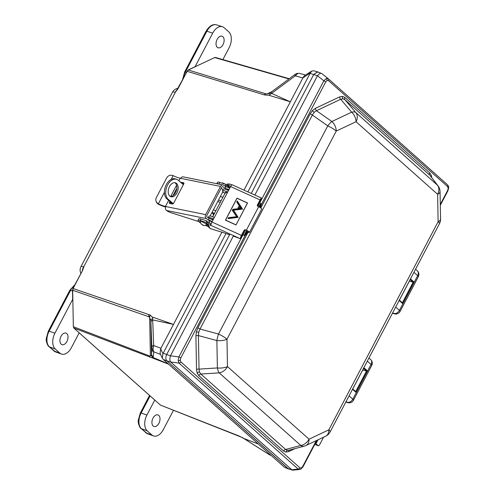 <?xml version="1.0" encoding="UTF-8"?>
<svg xmlns="http://www.w3.org/2000/svg" width="495" height="495" viewBox="0 0 495 495"><rect width="100%" height="100%" fill="white"/><g stroke="black" fill="none" stroke-linecap="round" stroke-linejoin="round"><path stroke-width="0.74" d="M187.438 70.736L188.094 70.005A0.588 0.402 64.7 0 1 188.317 69.993L187.197 71.175L177.804 89.069L175.137 92.33A7.295 4.455 -71.2 0 1 177.26 89.589M82.343 270.449A7.295 4.455 -71.2 0 1 83.55 266.78L84.008 266.31L82.51 270.573L73.118 288.467L72.678 290.256L73.34 326.712L73.835 328.055A0.588 0.452 131.7 0 1 73.73 327.993M297.755 73.508A3.638 2.481 -115.3 0 0 296.4 73.588L299.215 73.297L297.755 73.508L295.267 75.828L271.619 93.388L290.342 101.828L302.872 77.963L295.267 75.828A3.638 0.699 53.4 0 1 294.933 74.491L270.146 92.899A3.638 0.687 53.4 0 0 270.48 94.229L268.847 95.226L264.559 94.953L187.054 71.286M82.51 270.573L72.895 288.449L150.263 315.067L152.107 316.979L173.485 324.411L221.902 232.192M151.872 347.212A3.638 1.893 -2.2 0 1 153.673 345.529L152.998 349.223A3.638 1.466 179 0 1 151.903 348.232L150.845 320.352L149.255 316.862L72.678 290.256L72.895 288.449M73.34 326.712L149.973 356.109L151.476 354.934L150.845 320.352A3.638 1.881 -2.2 0 1 152.639 318.681L152.689 319.912L173.485 324.411L160.658 348.777L162.904 353.671L163.195 353.176L166.704 354.494C165.509 357.186 165.547 359.296 166.821 360.818L288.672 469.062L284.433 467.243L292.638 470.182L299.716 469.483L298.108 469.031L178.992 363.07L178.175 360.478L178.881 356.957L243.057 234.717L242.476 234.444M152.998 349.223L153.784 351.852L153.128 358.232L73.835 328.055L160.46 405.108L239.196 436.046L243.732 438.471A3.638 1.064 -57.7 0 0 243.93 438.527L258.316 444.009M153.357 357.953A3.638 3.564 3.9 0 1 151.476 354.934L151.903 348.827A3.638 3.57 4 0 0 153.784 351.852L160.584 354.414M160.739 405.281L160.349 405.046A0.588 0.452 131.7 0 0 160.46 405.108L241.993 437.407M211.736 212.955L214.187 213.908M226.011 233.529L163.195 353.176M170.645 361.987L166.821 360.818C165.547 359.296 165.509 357.186 166.704 354.494L229.958 234.011L166.704 354.494L170.466 355.806L178.881 356.957A1.838 0.365 -152.3 0 1 180.749 358.058L180.205 360.242L180.824 361.876A1.838 1.411 131.7 0 1 178.992 363.07L170.645 361.987L291.772 469.736M317.982 439.826L315.946 443.699L318.236 445.735L319.368 445.197L323.575 437.184M149.973 356.109L149.874 357.223M149.1 314.87C148.525 315.352 148.574 316.014 149.255 316.862M314.789 444.355L318.378 445.822L314.777 444.38M318.31 72.27L317.561 71.849L313.743 74.423L251.281 193.403L313.743 74.423L317.747 71.917L321.843 73.613L328.111 78.6M243.998 190.099L290.342 101.828L268.847 95.226M168.517 364.128L153.128 358.232M292.638 470.182L288.109 468.709L166.821 360.818L163.313 359.5L284.433 467.243M259.077 202.826L259.677 203.055L323.854 80.815L326.174 78.587A1.838 1.256 64.7 0 1 327.09 80.462L325.729 81.916A1.838 0.365 -152.3 0 0 323.854 80.815L317.499 75.76L310.08 73.402L247.884 191.862M163.313 359.5L162.329 358.225L162.904 353.671M310.08 73.402L311.72 71.076L313.725 70.779L317.561 71.849M310.315 72.895L302.872 77.963M215.795 57.668L214.651 57.556L188.317 69.993L266.285 93.951L269.094 93.543L270.146 92.899M162.329 358.225L160.089 353.325L160.658 348.777M303.107 77.455L304.512 75.63L311.72 71.076M270.016 455.047L269.15 454.602A3.638 1.058 -57.6 0 0 269.348 454.651L271.303 455.561M243.732 438.471L269.348 454.651L271.043 455.332M151.495 354.649L153.376 357.668L168.139 363.788M150.895 321.589L152.689 319.912M266.285 93.951C265.159 93.963 264.584 94.298 264.559 94.953M271.415 92.027L271.619 93.388L270.48 94.229M215.43 57.463L289.259 78.705M315.946 443.699L315.253 443.291M175.1 92.466L177.804 89.069M82.411 270.548L83.643 266.669M82.288 270.555L82.814 269.181M289.389 450.104A2.425 1.652 -115.3 0 0 288.814 451.551L285.999 452.108L283.592 451.032L198.792 375.594L197.14 373.063L196.515 369.449L195.909 335.913L196.391 331.774L197.92 327.746L248.088 232.18M197.92 327.746A2.425 0.476 27.7 0 0 200.023 329.039L218.493 334.014A9.776 1.869 105.1 0 0 216.884 340.56L198.408 335.585L199.021 369.121L199.448 372.023L200.84 374.047L285.64 449.479L287.515 450.363L288.919 450.227L304.239 446.144A9.776 9.776 0 0 0 305.891 445.537A9.776 6.67 -115.3 0 0 309.053 439.189L328.835 429.839L438.125 221.68L437.623 194.294L356.047 121.727A9.776 6.67 -115.3 0 0 351.66 112.179L340.696 99.266L316.472 110.713L314.177 112.34L312.37 115.044A2.425 0.476 27.7 0 1 310.266 113.751L312.599 110.428L315.383 108.343A2.425 1.652 -115.3 0 0 316.472 110.713L331.879 121.523A9.776 2.537 125.1 0 0 327.777 125.854L312.37 115.044L200.023 329.039L198.724 332.25L198.408 335.585A2.425 0.978 -1 0 0 195.909 335.913M283.592 451.032A2.425 1.862 -48.3 0 1 285.64 449.479L300.781 445.438L219.198 372.871L200.84 374.047A2.425 1.862 -48.3 0 0 198.792 375.594M344.836 97.422L429.635 172.854A2.425 1.862 -48.3 0 0 429.685 175.119L344.885 99.687L342.911 98.771L340.696 99.266A2.425 1.652 -115.3 0 1 339.607 96.902L342.422 96.346L344.836 97.422A2.425 1.862 -48.3 0 0 344.885 99.687L355.849 112.594A9.776 4.839 139.7 0 0 351.66 112.179L331.879 121.523A9.776 6.67 -115.3 0 1 336.26 131.07L226.976 339.23A9.776 3.935 179 0 1 216.884 340.56L217.379 367.946A9.776 3.935 179 0 0 227.477 366.616L309.053 439.189A9.776 7.499 -48.3 0 1 300.781 445.438A9.776 5.816 75.1 0 0 304.239 446.144M430.204 175.676L437.425 185.167A9.776 7.425 142.4 0 1 438.032 185.829L430.204 175.676M299.772 469.477L300.737 469.186A1.838 1.256 -115.3 0 0 301.331 467.992L302.692 466.538A1.838 0.365 27.7 0 1 302.94 466.921L316.899 440.34M180.824 361.876L299.939 467.837A1.838 1.411 131.7 0 1 298.108 469.031L291.858 469.805M326.174 78.587L328.327 78.773A1.838 1.411 -48.3 0 0 328.272 78.73M440.296 204.435L447.672 190.389A1.838 0.365 27.7 0 1 447.919 190.779L448.68 187.71A1.838 0.743 179 0 1 448.216 188.211L447.604 186.578L328.482 80.617A1.838 1.411 -48.3 0 0 328.327 78.773L447.443 184.734A1.838 1.411 -48.3 0 0 447.387 184.691L328.383 78.823M440.315 205.27L447.919 190.779A1.838 0.365 27.7 0 1 447.499 190.804M247.166 233.256L245.285 235.144L244.221 235.478L243.057 234.717A2.444 0.971 114.5 0 0 243.738 232.384L245.786 233.145L246.863 230.429M261.026 207.164L260.679 205.666L260.376 205.419L260.321 206.533L259.615 206.137L260.351 205.4L258.378 204.503A2.444 0.941 -68.9 0 0 259.677 203.055L260.976 203.569L261.1 206.26M233.547 235.639L170.534 355.664M317.419 75.89L254.869 195.03M170.577 361.919C169.68 360.509 169.643 358.467 170.466 355.806M317.499 75.76C319.207 73.594 320.68 72.895 321.917 73.675M355.726 391.576L366.51 371.04L362.767 369.895M410.485 278.895L414.105 282.119L413.133 282.23L409.39 281.092M345.9 401.909L347.045 402.231A4.888 3.075 105.6 0 0 347.824 402.652L347.824 402.652A4.888 4.888 0 0 0 353.473 400.214A4.888 0.965 -152.3 0 0 352.811 399.193L371.052 364.444L367.315 361.121M392.43 313.279L394.447 313.849A4.888 3.075 -74.4 0 1 393.667 313.422L392.776 312.63M447.604 186.578A1.838 1.411 -48.3 0 0 447.443 184.734C448.291 185.743 448.705 186.733 448.68 187.71M305.891 445.537L325.679 436.194A9.776 9.776 0 0 0 330.159 431.894L439.442 223.734A9.776 9.776 0 0 0 440.562 219.013L440.067 191.627A9.776 3.935 179 0 1 437.623 194.294A9.776 7.499 -48.3 0 0 437.425 185.167L355.849 112.594A9.776 7.499 -48.3 0 1 356.047 121.727L336.26 131.07A9.776 1.931 -152.3 0 0 327.777 125.854L218.493 334.014A9.776 1.931 -152.3 0 1 226.976 339.23L227.477 366.616A9.776 7.499 -48.3 0 1 219.198 372.871A9.776 3.23 -93.7 0 1 217.379 367.946L199.021 369.121A2.425 0.978 -1 0 0 196.515 369.449M440.562 219.013A9.776 3.935 179 0 1 438.125 221.68A9.776 1.931 -152.3 0 1 439.442 223.734M325.679 436.194A9.776 6.67 -115.3 0 0 328.835 429.839A9.776 1.931 -152.3 0 1 330.159 431.894M247.574 230.812L245.984 233.287L247.512 232.712L248.286 231.245M260.896 207.226L260.679 205.666M260.686 207.894L260.983 207.059L259.665 206.056M246.9 232.093L244.171 231.215M247.42 232.873L246.151 231.79M244.035 235.403A2.444 0.6 119.5 0 1 245.786 233.145L245.811 233.164A2.444 0.712 116.9 0 0 244.097 235.434M180.749 358.058L245.285 235.144A2.444 1.751 71.1 0 1 246.324 233.454L247.58 232.854L248.391 231.32M244.221 235.478A2.444 0.891 116.7 0 1 245.984 233.287L246.764 233.386M260.815 203.439A2.444 0.582 -58.3 0 0 260.24 205.338A2.444 0.644 -54.8 0 1 260.877 203.476M260.976 203.569A2.444 0.804 -52.8 0 0 260.389 205.419M325.729 81.916L261.199 204.837A2.444 1.139 -5.1 0 0 260.593 205.586M363.547 368.41L366.51 371.04L367.482 370.922L356.153 392.504L355.837 391.675L352.768 388.946M363.392 368.268L363.8 367.649L363.392 368.268M352.471 389.231L352.595 388.829L352.471 389.231M410.015 279.458L410.423 278.846L410.015 279.458M399.218 300.019L399.1 300.422L399.218 300.019M414.105 282.119L402.775 303.695L402.336 302.792L413.133 282.23L410.176 279.601M399.391 300.143L402.336 302.792M153.178 426.028A6.119 3.737 -71.2 0 1 152.72 418.758A6.119 3.737 -71.2 0 1 157.985 414.934A6.119 3.737 -71.2 0 1 158.759 415.404A6.119 3.737 -71.2 0 1 159.242 422.594A6.119 3.737 -71.2 0 1 154.044 426.523A6.119 3.737 -71.2 0 1 153.178 426.028M173.473 410.287L163.35 429.573A12.245 7.468 -71.2 0 1 153.45 435.909A12.245 7.468 -71.2 0 1 151.903 434.975L147.232 430.823A12.245 7.468 -71.2 0 1 146.947 414.977L154.78 400.059M61.182 344.192A6.119 3.737 -71.2 0 1 60.73 336.922A6.119 3.737 -71.2 0 1 65.99 333.104A6.119 3.737 -71.2 0 1 66.763 333.568A6.119 3.737 -71.2 0 1 67.252 340.764A6.119 3.737 -71.2 0 1 62.054 344.693A6.119 3.737 -71.2 0 1 61.182 344.192M79.188 332.813L71.354 347.738A12.245 7.468 -71.2 0 1 61.454 354.08A12.245 7.468 -71.2 0 1 59.907 353.145L55.242 348.994A12.245 7.468 -71.2 0 1 54.951 333.147L72.839 299.079M222.868 36.686A6.119 3.737 -71.2 0 1 223.356 43.882A6.119 3.737 -71.2 0 1 218.159 47.805A6.119 3.737 -71.2 0 1 217.293 47.31A6.119 3.737 -71.2 0 1 216.835 40.039A6.119 3.737 -71.2 0 1 222.1 36.215A6.119 3.737 -71.2 0 1 222.868 36.686M195.011 66.831L212.702 33.14A12.245 7.468 -71.2 0 1 222.41 26.736A12.245 7.468 -71.2 0 1 224.148 27.732L228.814 31.884A12.245 7.468 -71.2 0 1 229.105 47.73L222.868 59.604M211.421 219.223A2.642 0.52 27.7 0 1 213.197 219.675M227.353 192.704A2.642 0.52 -152.3 0 0 225.528 192.301A2.642 0.52 -152.3 0 0 225.93 192.895M169.488 186.572A7.332 4.672 108.1 0 0 170.911 196.732A7.332 4.672 108.1 0 0 176.894 192.951A7.332 4.672 108.1 0 0 175.471 182.791A7.332 4.672 108.1 0 0 169.488 186.572M170.286 196.447A7.332 4.672 108.1 0 0 175.601 192.53A7.332 4.672 108.1 0 0 174.803 182.655M222.911 197.288L220.393 196.465M213.685 214.855L213.029 214.638L213.543 213.661M208.277 217.856A6.101 1.207 27.7 0 1 208.302 217.67L209.1 216.142A6.101 1.207 27.7 0 1 214.323 217.528M208.302 217.67A6.101 1.207 27.7 0 1 213.518 219.056M227.681 192.091A6.101 1.207 -152.3 0 0 222.472 190.705A6.101 1.207 -152.3 0 0 223.4 192.079L224.947 193.409M228.48 190.563A6.101 1.207 -152.3 0 0 223.27 189.177L222.472 190.705M183.379 184.685L178.2 180.223A10.989 6.998 108.1 0 0 176.61 179.314A10.989 6.998 108.1 0 0 167.038 186.256A10.989 6.998 108.1 0 0 168.182 199.299L173.275 203.686M176.61 179.314L175.317 178.893A10.989 6.998 108.1 0 0 165.745 185.835A10.989 6.998 108.1 0 0 166.889 198.879L172.817 203.983M203.909 219.978A2.642 0.52 -152.3 0 0 202.703 219.588M221.092 188.428A2.642 0.52 27.7 0 1 222.787 189.412A2.642 0.52 27.7 0 1 223.047 189.604M165.658 206.588L165.553 206.465A0.588 0.322 125.3 0 1 165.627 206.502L205.697 214.626L220.504 186.417L180.44 178.287A0.588 0.322 125.3 0 1 180.347 178.287L180.248 178.268A11.732 2.32 -152.3 0 1 173.256 175.694L173.145 175.645A4.888 4.709 -16.4 0 0 166.697 177.872L156.358 197.561A4.888 4.709 -16.4 0 0 158.357 203.816L164.42 192.264M213.048 219.953A5.971 1.182 -152.3 0 0 209.181 218.493L207.158 217.064A1.176 0.953 101.5 0 1 206.891 215.474L221.704 187.265A1.176 0.953 101.5 0 1 223.041 186.813L225.058 188.249L225.862 186.72A5.971 1.182 27.7 0 1 229.73 188.18M169.915 201.484L169.494 202.288A1.176 0.644 -54.7 0 0 169.488 203.383A1.176 0.644 -54.7 0 0 169.637 203.439L172.483 204.02A1.176 0.644 -54.7 0 0 173.689 203.136L183.756 183.954A1.176 0.644 -54.7 0 0 183.763 182.865A1.176 0.644 -54.7 0 0 183.62 182.804L180.774 182.222A1.176 0.644 -54.7 0 0 180.533 182.234M176.851 188.273L172.996 195.618M183.93 183.472L181.974 183.076A1.176 0.644 -54.7 0 0 181.578 183.138M171.047 202.461L170.695 203.136A1.176 0.644 -54.7 0 0 170.521 203.624M156.005 201.007L156.142 201.465A4.888 4.709 -16.4 0 0 158.493 204.274L158.357 203.816L158.493 204.274M168.634 200.382L165.454 206.446A11.732 2.32 27.7 0 1 158.462 203.872M165.639 207.052A13.495 2.667 27.7 0 1 158.61 204.336M225.862 186.72L223.839 185.285A2.933 2.382 101.5 0 0 223.084 184.957A2.933 2.382 101.5 0 0 220.504 186.417M180.44 178.287L181.133 177.699A2.933 2.382 -78.5 0 1 183.274 176.882L223.084 184.957M225.058 188.249A5.971 1.182 27.7 0 1 228.931 189.709M223.932 192.53L222.67 192.128M226.877 189.839A2.642 0.52 27.7 0 1 228.616 190.303M198.656 221.55L170.435 212.504A3.521 0.693 -152.3 0 1 166.592 210.548L166.543 210.511A2.933 2.382 -78.5 0 1 165.59 207.3L165.627 206.502M205.697 214.626A2.933 2.382 101.5 0 0 206.359 218.586L208.376 220.021A5.971 1.182 -152.3 0 1 212.25 221.482M209.181 218.493L208.376 220.021M238.479 208.197A0.829 0.78 -28.1 0 0 239.586 207.089A0.829 0.78 -28.1 0 0 238.281 206.947A0.829 0.78 -28.1 0 0 238.479 208.197M239.617 207.151A0.829 0.78 -28.1 0 0 239.141 206.823M238.244 207.881A0.73 0.687 -28.1 0 0 238.64 208.253M239.19 206.848A0.73 0.687 -28.1 0 0 238.213 207.826A0.73 0.687 -28.1 0 0 239.363 207.95A0.73 0.687 -28.1 0 0 239.19 206.848M205.512 225.547A6.064 1.2 -152.3 0 0 206.477 225.893L208.203 226.45L206.075 222.465L206.879 220.937L201.044 219.056A6.064 1.2 -152.3 0 0 198.792 218.889L197.988 220.417A6.064 1.2 -152.3 0 0 198.049 220.826A6.064 1.2 -152.3 0 0 200.234 222.775M206.075 222.465L206.526 222.868L208.185 222.28L206.607 223.146L206.075 222.465L200.24 220.578A6.064 1.2 -152.3 0 0 197.988 220.417M257.586 206.198A1.176 1.108 151.9 0 1 257.691 205.462L257.412 204.936A1.176 1.108 151.9 0 0 257.907 206.421L258.656 206.762A2.933 0.582 27.7 0 1 261.694 208.803A2.933 0.582 27.7 0 1 261.719 209.001L249.424 232.421A2.933 0.582 -152.3 0 0 249.393 232.229A2.933 0.582 -152.3 0 0 246.362 230.187L245.607 229.847A1.176 1.108 151.9 0 0 244.047 230.398L241.424 235.397A2.933 0.804 114.4 0 0 240.483 238.194L240.168 238.646L211.043 225.429L207.912 224.489L210.041 228.473L216.457 230.546A109.073 21.557 27.7 0 1 229.575 234.748M247.976 232.106L248.775 232.464A2.933 0.582 -152.3 0 0 249.424 232.421M211.229 223.802L208.717 222.967L207.912 224.489L206.607 223.146L208.884 227.49M211 223.703L210.196 225.225M233.312 236.084A109.073 21.557 27.7 0 1 239.803 238.528L240.168 238.646L241.325 237.043A1.176 0.322 114.4 0 1 241.702 235.923L244.326 230.924A1.176 1.108 151.9 0 1 245.891 230.373L245.607 229.847M228.108 187.252L226.834 184.264L227.149 184.09L228.511 187.24M224.458 185.724L225.268 185.984L228.436 185.476L230.763 186.225M257.412 204.936L260.036 199.937L230.577 186.565L211.959 222.026A2.933 0.804 -65.6 0 0 211.031 225.268L211.043 225.429M257.691 205.462L260.321 200.463A1.176 0.322 114.4 0 1 260.902 199.745L261.57 198.074L232.291 184.852M225.435 220.17L235.991 224.965L247.549 202.95L236.994 198.155L225.435 220.17M260.036 199.937A2.933 0.804 114.4 0 1 261.502 198.142L261.125 199.157M230.577 186.565A2.933 0.804 -65.6 0 1 232.235 184.765M229.445 187.358L228.436 185.476L229.241 183.948L231.938 184.814M229.241 183.948L227.149 184.09M216.853 183.695A6.064 1.2 27.7 0 1 219 183.961L220.374 184.406M216.81 183.682L217.553 182.271A6.064 1.2 27.7 0 1 219.799 182.438L226.067 184.456L225.268 185.984L225.534 186.491M226.834 184.264L226.067 184.456M210.041 228.473L208.735 227.131M208.649 226.852L208.203 226.45M206.879 220.937L208.562 222.911M247.512 203.018L236.994 198.155M225.565 220.126L235.997 224.953L247.42 202.993L237.031 198.278L225.565 220.126L235.954 224.841M236.814 216.773L228.579 217.732L228.164 218.518L237.984 217.305L233.516 210.338L232.501 210.449L236.814 216.773M241.09 208.457L232.959 209.391L232.539 210.189L242.408 209.057L237.272 201.162L236.858 201.954L241.09 208.457M239.617 207.727A0.73 0.687 -28.1 0 0 239.531 207.195M236.802 216.773L232.501 210.449M241.077 208.463L236.814 202.071M238.157 207.349A0.829 0.78 -28.1 0 0 238.157 207.925M238.132 217.379L233.535 210.363M242.562 209.138L237.284 201.18M238.144 217.379L233.566 210.239L232.328 210.375L236.647 216.699L228.517 217.645L227.997 218.629L238.144 217.379M237.266 200.976L236.746 201.966L240.923 208.383L232.898 209.305L232.372 210.301L242.575 209.131L237.328 201.094M206.743 225.126A3.911 0.773 -152.3 0 0 206.223 224.173A3.911 0.773 -152.3 0 0 202.276 221.871A3.911 0.773 -152.3 0 0 199.875 221.525L201.31 224.179C203.86 225.293 202.139 226.06 206.743 225.126M212.058 221.847A3.911 0.773 -152.3 0 0 208.964 221.191L209.899 223.344M176.585 90.486L187.704 70.451M296.4 73.588L294.933 74.491M150.263 315.067A3.638 2.339 110.6 0 0 149.713 317.462M152.38 317.066L152.639 318.681M151.903 348.827L151.903 348.232M242.259 437.518L243.93 438.527M214.49 213.326L212.027 212.398M150.375 355.825L149.676 317.45M175.038 92.918L84.008 266.31M152.695 319.912L153.673 345.529L160.955 348.276M288.956 78.934L214.651 57.556A0.588 0.402 64.7 0 0 214.422 57.569M267.022 93.932L271.786 91.68M83.55 266.78A7.314 1.448 -152.3 0 0 80.951 266.619L172.538 92.175A7.314 1.448 27.7 0 1 175.137 92.33M220.269 202.313L217.701 201.595M213.37 209.843L215.832 210.765M287.515 450.363A2.425 1.9 -84.3 0 0 285.999 452.108M199.448 372.023A2.425 1.534 -20.3 0 0 197.14 373.063M429.635 172.854L431.281 175.385L431.832 177.785M430.768 176.412A2.425 1.534 159.7 0 1 431.281 175.385M198.724 332.25L196.391 331.774M342.911 98.771A2.425 1.9 95.7 0 1 342.422 96.346M314.177 112.34A2.425 1.157 43.4 0 1 312.599 110.428M300.471 469.26A1.838 1.256 -115.3 0 0 300.737 469.186L302.94 466.921M299.939 467.837L301.331 467.992M178.175 360.478A1.838 0.743 -1 0 0 180.205 360.242M328.482 80.617L327.09 80.462M447.672 190.389L448.216 188.211M392.529 313.1L393.667 313.422A4.888 3.75 131.7 0 0 399.434 310.384L417.675 275.635L413.944 272.312M349.074 395.864L352.811 399.193A4.888 3.75 -48.3 0 1 347.045 402.231L346.154 401.433M356.153 392.504L352.533 389.28M363.862 367.705L367.482 370.922M402.775 303.695L399.156 300.477M295.113 448.575L288.814 451.551M260.797 207.974L310.266 113.751M315.383 108.343L339.607 96.902M302.692 466.538L316.299 440.618M395.697 307.061L399.434 310.384A4.888 0.965 -152.3 0 1 400.096 311.411L418.337 276.662A4.888 0.965 -152.3 0 0 417.675 275.635A4.888 3.75 131.7 0 0 417.26 270.74L415.559 269.224M259.163 207.003L259.615 206.137L257.796 205.27M370.637 359.543A4.888 3.75 131.7 0 1 371.052 364.444A4.888 0.965 -152.3 0 1 371.714 365.471A4.888 4.888 0 0 0 370.637 359.543L368.936 358.034M260.321 206.533L259.875 207.386M260.58 207.826L260.964 207.096M150.103 395.926L141.118 413.034L146.947 414.977M141.019 428.478A1.955 1.497 -48.3 0 0 141.403 428.701L146.068 432.853A12.103 7.388 108.8 0 0 147.597 433.781L141.019 428.478C140.116 428.478 137.629 423.046 138.315 420.051L140.351 412.972A1.955 0.384 -152.3 0 1 141.118 413.034A12.103 7.388 108.8 0 0 141.403 428.701L147.232 430.823M145.691 432.63A1.955 1.497 -48.3 0 0 146.068 432.853L151.903 434.975M74.411 285.559A12.103 7.388 108.8 0 0 70.556 290.379L49.123 331.204L54.951 333.147M49.03 346.642A1.955 1.497 -48.3 0 0 49.407 346.871L54.079 351.023A12.103 7.388 108.8 0 0 55.607 351.945L49.03 346.642C48.12 346.642 45.633 341.216 46.32 338.221L48.355 331.136A1.955 0.384 -152.3 0 1 49.123 331.204A12.103 7.388 108.8 0 0 49.407 346.871L55.242 348.994M48.355 331.136L69.789 290.317A1.955 0.384 -152.3 0 1 70.556 290.379L72.511 291.035M53.695 350.794A1.955 1.497 -48.3 0 0 54.079 351.023L59.907 353.145M182.612 79.46L184.672 71.948L206.106 31.129C209.391 25.889 212.844 23.803 216.476 24.861A12.103 7.388 108.8 0 0 206.873 31.197L185.439 72.016L186.361 72.326M184.672 71.948A1.955 0.384 27.7 0 1 185.439 72.016A12.103 7.388 108.8 0 0 183.484 77.802M206.106 31.129A1.955 0.384 27.7 0 1 206.873 31.197L212.702 33.14M166.889 198.879L168.182 199.299M170.695 196.459L176.591 185.229M178.899 180.83L180.248 178.268M170.695 203.136L169.494 202.288M181.974 183.076L180.774 182.222M171.19 179.369L173.145 175.645M223.041 186.813L222.41 186.689M166.543 210.511L206.359 218.586M201.044 219.056L200.24 220.578M208.5 222.88L208.185 222.28M241.424 235.397L211.959 222.026M258.656 206.762L246.362 230.187M248.775 232.464L248.057 231.951M244.326 230.924L244.047 230.398M219 183.961L219.799 182.438M202.084 224.606L203.03 224.916L202.084 224.606M299.215 73.297L305.452 75.042M244.901 439.207L269.15 454.602M177.953 88.333A7.314 7.314 0 0 0 172.538 92.175M80.951 266.619A7.314 7.314 0 0 0 80.871 273.259M72.66 299.413L72.493 290.089M154.768 400.078L79.175 332.838M188.094 70.005L195.079 66.707M218.512 200.048L221.086 200.766M328.191 78.662L321.843 73.613M371.714 365.471L353.473 400.214M345.807 402.089L347.824 402.652M418.337 276.662A4.888 4.888 0 0 0 417.26 270.74M394.447 313.849A4.888 4.888 0 0 0 400.096 311.411M440.067 191.627A9.776 9.776 0 0 0 438.032 185.829M352.718 389.039L363.714 368.094M399.341 300.23L410.336 279.285M147.597 433.781L153.45 435.909M140.351 412.972L149.552 395.437M55.607 351.945L61.454 354.08M69.789 290.317L74.819 284.786M216.476 24.861L222.41 26.736M241.306 237.086L240.384 238.503M222.929 191.633L210.14 215.993M225.256 184.196L223.208 183.088L221.24 182.903M225.528 192.301L212.671 216.785M230.064 187.549L227.731 187.302"/></g></svg>
